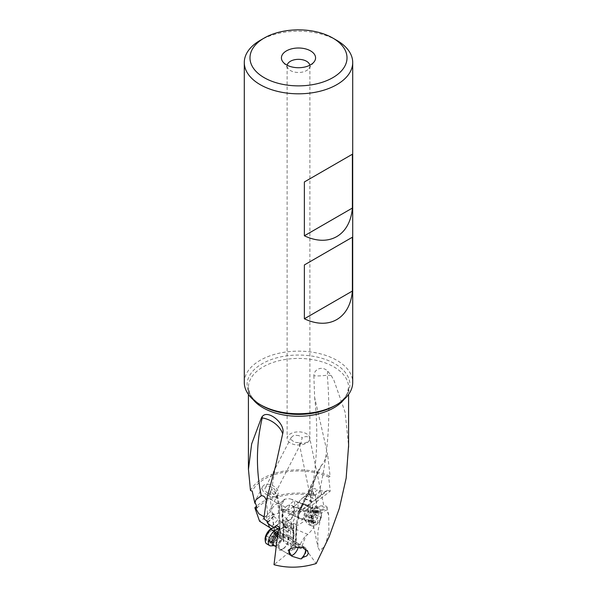 <?xml version="1.0" encoding="UTF-8"?>
<svg xmlns="http://www.w3.org/2000/svg" width="597" height="597" viewBox="0 0 597 597"><rect width="100%" height="100%" fill="white"/><g stroke="black" fill="none" stroke-linecap="round" stroke-linejoin="round"><path stroke-width="0.45" stroke-dasharray="2.98 2.24" d="M331.171 375.476L327.26 375.192C321.298 375.976 316.835 376.14 313.865 375.685C313.895 369.491 321.984 365.252 327.753 371.23L331.171 375.476L333.917 380.282L345.111 412.251L348.581 445.758M271.807 526.345L277.881 519.808L282.963 522.562L282.597 522.942L283.56 525.144L282.993 527.435A2.843 1.776 -124.4 0 0 283.784 527.226A2.843 1.776 -124.4 0 0 284.351 525.942A2.843 1.776 -124.4 0 0 281.411 522.33L276.083 525.905M281.411 522.33L282.597 522.942M282.993 527.435L279.747 529.658M283.515 524.226L284.956 526.942L288.724 526.166L291.351 523.629L291.888 529.554A10.246 4.746 -59.1 0 1 293.866 532.382A10.246 4.746 -59.1 0 1 293.873 532.494L294.03 534.188A10.246 4.746 -59.1 0 1 294.015 535.703A10.246 4.746 -59.1 0 1 292.836 540.061L293.246 544.583L292.694 545.165L292.336 549.673L274.016 564.695M284.105 536.539A8.254 3.821 120.9 0 0 278.135 546.561A8.254 3.821 120.9 0 0 282.791 549.3A8.254 3.821 120.9 0 0 288.769 539.278A8.254 3.821 120.9 0 0 284.105 536.539M293.246 544.583L293.097 543.218L290.336 542.277A2.843 1.821 173.1 0 1 294.418 541.934A2.843 1.821 173.1 0 1 295.246 543.024A2.843 1.821 173.1 0 1 292.694 545.165M292.336 549.673A2.843 1.821 -6.9 0 0 294.642 549.203A2.843 1.821 -6.9 0 0 295.784 547.509A2.843 1.821 -6.9 0 0 294.955 546.412A2.843 1.821 -6.9 0 0 291.284 546.501L290.336 542.277M294.03 534.188L293.903 532.987L283.299 526.644L283.202 523.756L282.575 522.621L291.732 528.084A11.38 5.276 -59.1 0 1 292.231 528.315A11.38 5.276 -59.1 0 1 293.731 531.173A11.38 5.276 -59.1 0 1 293.746 531.293L293.903 532.987A11.38 5.276 -59.1 0 1 293.881 534.673A11.38 5.276 -59.1 0 1 292.731 539.136L287.829 536.196L288.202 544.971L291.284 546.501M292.836 540.061L293.097 543.218M287.829 536.196L282.918 530.643L283.403 528.42L283.941 540.957L283.762 539.927L280.418 538.382L279.202 509.234L282.53 511.204L283.762 539.927M283.299 526.644L283.403 528.42M291.888 529.554L291.194 522.114L287.112 519.48L287.366 525.472M291.194 522.114L291.351 523.629M287.112 519.48L282.224 514.442A8.537 3.552 120.6 0 0 282.754 513.383L282.53 511.204M266.426 499.905C267.068 500.264 268.292 497.697 270.105 492.197A54.066 22.477 -59.4 0 1 278.217 503.42L279.053 503.816L279.202 509.234M278.217 503.42A8.537 3.552 120.6 0 0 275.59 504.569A8.537 3.552 120.6 0 0 270.381 511.838L263.837 518.883M290.739 513.532A8.537 3.552 -59.4 0 1 294.246 512.599A8.537 3.552 -59.4 0 1 294.403 518.756A8.537 3.552 -59.4 0 1 289.06 526.367A8.537 3.552 -59.4 0 1 285.553 527.293A8.537 3.552 -59.4 0 1 285.388 521.144A8.537 3.552 -59.4 0 1 290.739 513.532M267.538 522.353L273.948 515.45A8.537 3.552 120.6 0 0 273.717 516.286L277.881 519.808M282.963 522.562L283.784 523.957M273.948 515.45L273.501 513.681L270.381 511.838M273.717 516.286L267.434 523.039M273.501 513.681L266.784 520.905M279.247 507.831L280.418 538.382L279.411 536.636L275.068 534.643L270.202 499.025C270.21 493.503 270.68 490.294 271.613 489.383L270.105 492.197M282.754 513.383L283.202 523.756M288.202 544.971L283.381 541.449L283.941 540.957M283.381 541.449L282.918 530.643M275.068 534.643L274.986 533.069L304.224 547.188L316.186 563.538M327.753 371.23A22.768 5.276 99.7 0 0 327.26 375.192C331.686 425.109 326.634 472.436 312.112 517.174C314.835 525.696 315.82 526.308 307.798 534.397L305.813 536.054L301.246 548.277L304.224 547.188M319.656 550.591L317.925 547.083L317.88 531.569L321.828 512.666L326.589 509.801L328.723 515.218L328.895 532.442L324.828 546.322L319.656 550.591M271.225 528.644L273.642 531.099L275.56 536.151L274.986 533.069M275.56 536.151L300.5 548.628L301.246 548.277M300.5 548.628L299.269 546.143C302.515 539.904 304.701 536.539 305.813 536.054M293.582 506.831L302.38 510.263L308.612 505.435L310.082 503.502L301.783 509.845L327.141 490.182L326.328 490.906L326.417 491.629L317.119 490.018L312.679 494.017L309.806 493.503L306.171 496.48A10.246 6.119 113.2 0 0 302.448 498.107A10.246 6.119 113.2 0 0 302.328 498.197L301.955 498.51A10.246 6.119 113.2 0 0 298.612 502.696L293.582 506.831C295.582 511.838 294.172 516.495 289.351 520.793L285.978 521.554L290.754 523.651L290.515 536.382L293.634 539.136L293.023 539.487L293.015 540.412L295.843 542.076L295.246 543.046L296.067 544.24L299.269 546.143M290.515 536.382L287.724 534.875L288.418 529.83A2.843 1.612 -179.2 0 1 284.388 529.793A2.843 1.612 -179.2 0 1 283.56 528.636A2.843 1.612 -179.2 0 1 286.433 527.061L286.985 531.89A2.843 1.612 0.8 0 0 283.485 533.412A2.843 1.612 0.8 0 0 284.321 534.576A2.843 1.612 0.8 0 0 287.724 534.875M286.985 531.89L317.283 513.338C297.5 508.405 272.829 511.778 259.568 521.233M275.478 466.473L271.613 489.383A56.909 23.664 -59.4 0 1 271.665 489.413A56.909 23.664 -59.4 0 1 278.075 503.689A2.843 2.179 177.7 0 1 279 504.681M266.374 500.279L267.538 514.435L266.113 516.121L268.344 523.785M264.105 516.86L266.113 516.121M309.313 493.891L309.724 495.159L313.567 492.726L313.88 495.667L315.335 494.741A50.081 28.917 0 0 0 256.553 506.174M315.335 494.741L317.283 513.338M291.627 499.338L289.411 498.719L284.456 499.182L284.635 500.07L282.359 501.234L280.553 502.995L279.441 506.54L279.896 507.89L281.553 509.263L286.463 509.413L286.635 510.308L290.493 508.816L293.03 506.995L294.373 505.256L294.709 502.353L293.955 501.002L291.627 499.338L305.88 505.45A7.112 4.246 -66.8 0 1 307.724 511.263A7.112 4.246 -66.8 0 1 303.537 518.017A7.112 4.246 -66.8 0 1 300.276 518.532A7.112 4.246 -66.8 0 1 298.44 512.719A7.112 4.246 -66.8 0 1 302.627 505.965A7.112 4.246 -66.8 0 1 305.88 505.45M285.821 527.741L285.978 521.554L285.821 527.741L288.418 529.83M286.433 527.061L285.739 527.285M303.918 519.114A8.254 4.925 -66.8 0 1 297.836 515.644A8.254 4.925 -66.8 0 1 302.858 505.129A8.254 4.925 -66.8 0 1 308.94 508.599A8.254 4.925 -66.8 0 1 303.918 519.114M290.754 523.651L293.896 524.875A8.537 5.455 -66.8 0 1 293.299 524.285L293.328 523.308L296.306 524.584L295.843 542.076M250.486 490.503A50.081 28.917 180 0 1 330.104 476.309L327.574 454.063C324.014 462.16 322.119 465.66 321.902 464.57L303.007 503.577A42.685 27.268 113.2 0 0 299.298 512.98L297.799 515.793L296.306 524.584M299.298 512.98A8.537 5.455 -66.8 0 1 300.948 511.711A8.537 5.455 -66.8 0 1 304.604 511.054L330.223 491.182L328.701 477.13A48.088 27.768 0 0 0 252.218 491.189M287.269 505.838A8.537 5.455 113.2 0 0 282.127 513.905A8.537 5.455 113.2 0 0 284.635 521.032A8.537 5.455 113.2 0 0 288.732 520.524A8.537 5.455 113.2 0 0 293.866 512.457A8.537 5.455 113.2 0 0 291.366 505.338A8.537 5.455 113.2 0 0 287.269 505.838M301.783 509.845L304.604 511.054M301.858 509.883A8.537 5.455 -66.8 0 1 302.38 510.263M308.612 505.435L303.455 504.226L298.015 508.443M309.806 493.503L307.045 495.779A11.38 6.798 113.2 0 0 304.045 496.905A11.38 6.798 113.2 0 0 303.119 497.57A11.38 6.798 113.2 0 0 302.992 497.674L302.619 497.98L311.992 502.002L315.776 499.883L326.417 491.629M326.328 490.906L313.985 500.48M311.992 502.002L310.082 503.502M306.171 496.48L307.045 495.779L315.776 499.883M320.977 490.637L311.746 497.794M309.724 495.159A2.843 1.716 57.6 0 1 308.537 492.443A2.843 1.716 57.6 0 1 309.112 491.152A2.843 1.716 57.6 0 1 311.164 491.57A2.843 1.716 57.6 0 1 312.679 494.017M313.567 492.726L311.865 490.331L312.425 489.077L314.97 488.592L317.119 490.018M330.223 491.182L327.141 490.182M256.949 507.987A48.088 27.768 180 0 1 313.88 495.667M330.104 476.309L328.701 477.13M313.865 375.685L314.619 397.326L327.574 454.063M267.359 495.114A8.537 5.463 -152.7 0 1 262.687 486.57A8.537 5.463 -152.7 0 1 273.202 485.846A8.537 5.463 -152.7 0 1 277.866 494.391A8.537 5.463 -152.7 0 1 267.359 495.114M268.329 493.57A5.694 3.642 27.3 0 0 275.336 493.085A5.694 3.642 27.3 0 0 272.225 487.391A5.694 3.642 27.3 0 0 265.217 487.876A5.694 3.642 27.3 0 0 268.329 493.57M298.918 435.601L295.052 435.28L293.224 435.75L291.12 437.646L291.493 440.026L294.746 442.317L299.194 442.728L299.291 443.81L300.776 443.735L302.194 437.758L298.918 435.601M299.194 442.728L299.806 443.071C303.03 443.869 306.149 443.093 309.164 440.735A11.38 6.574 0 0 1 290.448 443.093A11.38 6.574 0 0 1 287.12 438.444A11.38 6.574 0 0 1 294.142 432.37A11.38 6.574 0 0 1 306.552 433.795A11.38 6.574 0 0 1 309.88 438.444A11.38 6.574 0 0 1 309.865 438.773L324.231 507.614A5.694 1.672 -11.8 0 0 323.432 506.987A5.694 1.672 -11.8 0 0 316.992 507.472A5.694 1.672 -11.8 0 0 313.089 509.942A5.694 1.672 -11.8 0 0 313.888 510.569A5.694 1.672 -11.8 0 0 320.328 510.092A5.694 1.672 -11.8 0 0 324.231 507.614M309.164 440.735L309.865 438.773L308.91 437.355C307.41 436.392 305.463 436.37 303.045 437.295L302.194 437.758M325.82 506.092A8.537 2.507 168.2 0 1 327.014 507.032A8.537 2.507 168.2 0 1 321.156 510.741A8.537 2.507 168.2 0 1 311.5 511.465A8.537 2.507 168.2 0 1 310.298 510.525A8.537 2.507 168.2 0 1 316.156 506.816A8.537 2.507 168.2 0 1 325.82 506.092M309.821 65.237A11.38 6.574 180 0 1 309.88 65.909A11.38 6.574 180 0 1 308.888 68.595A11.38 6.574 180 0 1 290.448 70.558A11.38 6.574 180 0 1 288.112 68.595A11.38 6.574 180 0 1 287.12 65.909A11.38 6.574 180 0 1 287.179 65.237M336.835 40.38A54.208 31.298 0 0 0 260.165 40.38M244.292 382.446A54.208 31.298 180 0 1 277.754 353.536A54.208 31.298 180 0 1 336.835 360.319A54.208 31.298 180 0 1 352.708 382.446M321.902 464.57L318.492 470.1L314.537 480.615L311.074 494.443L310.059 506.383C310.567 512.607 311.253 516.204 312.112 517.174M293.015 540.412L293.328 523.308M293.299 524.285L293.023 539.487M293.634 539.136L293.896 524.875M301.955 498.51L302.619 497.98A11.38 6.798 113.2 0 0 299.06 502.338L298.612 502.696M293.873 506.607L299.06 502.338L303.455 504.226M284.456 499.182A7.112 4.246 113.2 0 0 281.03 505.898A7.112 4.246 113.2 0 0 282.963 511.107A7.112 4.246 113.2 0 0 286.217 510.592A7.112 4.246 113.2 0 0 286.635 510.308M286.463 509.413A5.977 3.567 -66.8 0 1 286.15 509.629A5.977 3.567 -66.8 0 1 283.411 510.062A5.977 3.567 -66.8 0 1 281.784 505.704A5.977 3.567 -66.8 0 1 284.635 500.07M282.575 522.621L282.224 514.442M283.202 548.606A7.112 3.298 120.9 0 0 287.784 542.322A7.112 3.298 120.9 0 0 287.418 537.001A7.112 3.298 120.9 0 0 284.329 537.606A7.112 3.298 120.9 0 0 279.754 543.889A7.112 3.298 120.9 0 0 280.112 549.21A7.112 3.298 120.9 0 0 283.202 548.606M303.754 547.546A7.112 3.298 -59.1 0 1 305.283 547.688A7.112 3.298 -59.1 0 1 305.798 552.553A7.112 3.298 -59.1 0 1 301.746 558.777M305.067 548.994A5.977 2.769 120.9 0 0 304.694 548.665A5.977 2.769 120.9 0 0 303.582 548.509M271.851 528.345A7.686 3.56 -59.1 0 1 275.03 531.531A7.686 3.56 -59.1 0 1 270.045 540.427A7.686 3.56 -59.1 0 1 265.12 539.584M276.202 527.636A9.388 4.351 -59.1 0 1 277.433 531.554A9.388 4.351 -59.1 0 1 272.993 540.83A9.388 4.351 -59.1 0 1 266.56 543.755M270.941 545.867A9.388 4.351 120.9 0 0 280.463 533.367A9.388 4.351 120.9 0 0 280.135 530.502A9.388 4.351 120.9 0 0 279.612 529.748M289.582 554.538A7.112 3.298 120.9 0 0 290.232 555.27A7.112 3.298 120.9 0 0 290.664 555.441M298.291 547.091A7.112 3.298 120.9 0 0 298.47 546.024A7.112 3.298 120.9 0 0 297.537 543.061A7.112 3.298 120.9 0 0 290.478 548.539M267.531 533.837A1.231 0.567 120.9 0 0 266.434 535.442A1.231 0.567 120.9 0 0 266.598 535.949A1.231 0.567 120.9 0 0 266.598 535.957A2.649 1.224 -59.1 0 1 266.605 535.957A2.649 1.224 -59.1 0 1 266.956 537.061A2.649 1.224 -59.1 0 1 266.299 538.86A1.231 0.567 120.9 0 0 265.993 539.695A1.231 0.567 120.9 0 0 266.158 540.21A1.231 0.567 120.9 0 0 266.904 539.927A2.649 1.224 -59.1 0 1 268.508 539.322A2.649 1.224 -59.1 0 1 268.851 539.949A1.231 0.567 120.9 0 0 269.016 540.233A1.231 0.567 120.9 0 0 269.754 539.957A1.231 0.567 120.9 0 0 270.381 538.897A2.649 1.224 -59.1 0 1 272.635 536.002A1.231 0.567 120.9 0 0 273.732 534.405A1.231 0.567 120.9 0 0 273.568 533.89L273.568 533.89A2.649 1.224 -59.1 0 1 273.553 533.882A2.649 1.224 -59.1 0 1 273.21 532.778A2.649 1.224 -59.1 0 1 273.866 530.979A1.231 0.567 120.9 0 0 274.165 530.143A1.231 0.567 120.9 0 0 274.008 529.629A1.231 0.567 120.9 0 0 273.262 529.912A2.649 1.224 -59.1 0 1 271.657 530.517A2.649 1.224 -59.1 0 1 271.314 529.89A1.231 0.567 120.9 0 0 271.15 529.606A1.231 0.567 120.9 0 0 270.411 529.882A1.231 0.567 120.9 0 0 269.777 530.942A2.649 1.224 -59.1 0 1 267.531 533.837L272.18 536.621C273.665 536.404 274.419 535.442 274.433 533.725L269.777 530.942M271.314 529.89L275.963 532.673L274.948 532.3L274.433 533.725M278.12 537.009A13.477 13.477 0 0 1 277.411 538.569L278.217 536.673L278.553 532.763L276.784 533.561L274.948 532.3M278.553 532.763L273.262 529.912M272.635 536.002L277.284 538.785L275.038 541.68L270.381 538.897M275.784 538.33A13.477 8.41 -124.4 0 1 273.874 542.718L275.038 541.68M272.18 536.621L270.822 538.061L271.971 540.061L270.381 542.322L271.553 542.71C273.083 542.091 273.732 542.091 273.501 542.733L268.508 539.322M270.381 542.322L270.493 542.807M311.179 520.965A7.686 4.589 113.2 0 0 317.462 523.741A7.686 4.589 113.2 0 0 321.514 514.398A7.686 4.589 113.2 0 0 321.507 514.308A7.686 4.589 113.2 0 0 315.82 511.189A7.686 4.589 113.2 0 0 311.179 520.965M308.776 521.151A9.388 5.604 113.2 0 0 311.388 525.77A9.388 5.604 113.2 0 0 316.455 524.547A9.388 5.604 113.2 0 0 321.402 513.129A9.388 5.604 113.2 0 0 321.395 513.017A9.388 5.604 113.2 0 0 318.791 508.51A9.388 5.604 113.2 0 0 311.925 511.554A9.388 5.604 113.2 0 0 308.776 521.151M318.47 511.868A9.388 5.604 -66.8 0 1 315.313 521.465A9.388 5.604 -66.8 0 1 308.455 524.509A9.388 5.604 -66.8 0 1 306.597 522.726A9.388 5.604 -66.8 0 1 305.836 519.89A9.388 5.604 -66.8 0 1 313.276 507.137A9.388 5.604 -66.8 0 1 315.85 507.249A9.388 5.604 -66.8 0 1 318.47 511.868M298.052 504.741A7.112 4.246 -66.8 0 1 295.664 512.01A7.112 4.246 -66.8 0 1 290.47 514.323A7.112 4.246 -66.8 0 1 288.485 510.823A7.112 4.246 -66.8 0 1 290.873 503.555A7.112 4.246 -66.8 0 1 296.075 501.249A7.112 4.246 -66.8 0 1 298.052 504.741M319.089 512.442A1.231 0.731 -66.8 0 1 319.865 512.174A1.231 0.731 -66.8 0 1 320.208 512.778A1.231 0.731 -66.8 0 1 320.014 513.674A2.649 1.582 113.2 0 0 319.611 515.607A2.649 1.582 113.2 0 0 320.261 516.86A1.231 0.731 -66.8 0 1 320.559 517.45A1.231 0.731 -66.8 0 1 319.589 519.114A2.649 1.582 113.2 0 0 317.522 522.099A1.231 0.731 -66.8 0 1 316.216 523.472A1.231 0.731 -66.8 0 1 315.925 523.121A2.649 1.582 113.2 0 0 315.283 522.345A2.649 1.582 113.2 0 0 313.612 522.92A1.231 0.731 -66.8 0 1 312.828 523.181A1.231 0.731 -66.8 0 1 312.492 522.576A1.231 0.731 -66.8 0 1 312.679 521.681A2.649 1.582 113.2 0 0 313.082 519.748A2.649 1.582 113.2 0 0 312.44 518.494A1.231 0.731 -66.8 0 1 312.134 517.905A1.231 0.731 -66.8 0 1 313.104 516.241A2.649 1.582 113.2 0 0 315.171 513.256A1.231 0.731 -66.8 0 1 316.477 511.883A1.231 0.731 -66.8 0 1 316.776 512.241A2.649 1.582 113.2 0 0 317.41 513.01A2.649 1.582 113.2 0 0 319.089 512.442L314.574 510.51C313.059 511.219 312.283 511.151 312.261 510.308L316.776 512.241M317.41 513.01L312.574 510.935L311.716 510.174L312.261 510.308M315.171 513.256L310.664 511.323L311.716 510.174M310.664 511.323L308.597 514.308L313.104 516.241M308.239 520.748L309.097 520.98L308.239 520.748L307.88 516.084L308.597 514.308M313.612 522.92L309.097 520.98L309.88 520.203L315.925 523.121M314.574 510.51L315.955 510.957L314.753 513.524L316.306 515.621L315.082 517.181C313.522 517.45 312.835 518.442 313.015 520.166L312.582 521.584L311.41 521.181L312.582 521.584A13.477 8.142 57.6 0 1 310.821 515.308M315.664 510.375L315.955 510.957M343.939 399.512A50.081 28.917 0 0 0 348.581 387.356A50.081 28.917 0 0 0 333.917 366.909A50.081 28.917 0 0 0 333.85 366.879A50.081 28.917 0 0 0 279.292 360.655A50.081 28.917 0 0 0 248.419 387.356A50.081 28.917 0 0 0 253.061 399.512M283.224 525.002L293.746 531.293L293.873 532.494M270.202 499.025L278.075 503.689L279.023 527.151M279.112 529.382L279.411 536.636M312.38 501.696L302.992 497.674L302.328 498.197M248.419 394.423L248.419 387.356L249.658 393.169C251.165 396.759 254.158 400.191 258.628 403.46L262.143 405.721A51.417 29.686 180 0 1 262.113 363.76A51.417 29.686 180 0 1 334.79 363.7A51.417 29.686 180 0 1 334.857 363.737A51.417 29.686 180 0 1 334.857 405.721L338.372 403.46C342.842 400.191 345.835 396.759 347.342 393.169L348.581 387.356L348.581 394.423M303.007 503.577L302.455 503.196L303.433 503.54A45.529 29.089 113.2 0 0 296.657 529.614A2.843 1.127 -177.7 0 1 295.821 528.77A2.843 1.127 -177.7 0 1 296.164 528.263M314.537 480.615L303.433 503.54L310.059 506.383M307.798 534.397L296.657 529.614L296.067 544.24M274.135 545.673L274.12 545.673A7.492 3.47 120.9 0 0 274.135 545.673A7.492 3.47 120.9 0 0 281.739 535.696A7.492 3.47 120.9 0 0 281.478 533.412A7.492 3.47 120.9 0 0 277.874 532.972M277.635 534.882A7.112 3.298 -59.1 0 1 281.642 533.546A7.112 3.298 -59.1 0 1 282.575 536.509A7.112 3.298 -59.1 0 1 279.209 543.539A7.112 3.298 -59.1 0 1 274.336 545.755M278.515 533.763L273.866 530.979M278.217 536.673L273.553 533.882M273.501 542.733L268.851 539.949M271.553 542.71L266.904 539.927M270.948 541.643L266.299 538.86M266.598 535.949L271.262 538.74M314.776 511.636A7.492 4.478 -66.8 0 1 311.224 520.412A7.492 4.478 -66.8 0 1 305.298 520.3A7.492 4.478 -66.8 0 1 304.694 518.047A7.492 4.478 -66.8 0 1 310.634 507.86A7.492 4.478 -66.8 0 1 314.776 511.636M303.895 517.435A7.112 4.246 113.2 0 0 305.88 520.927A7.112 4.246 113.2 0 0 311.074 518.621A7.112 4.246 113.2 0 0 313.47 511.353A7.112 4.246 113.2 0 0 311.485 507.853A7.112 4.246 113.2 0 0 306.291 510.166A7.112 4.246 113.2 0 0 303.895 517.435M307.925 516.562L312.44 518.494M308.171 519.748L312.679 521.681M313.015 520.166L317.522 522.099M315.082 517.181L319.589 519.114M315.753 514.927L320.261 516.86M315.507 511.741L320.014 513.674M278.784 523.756L275.314 526.129M283.784 527.226L279.075 530.457M296.291 523.405L295.246 543.024L295.784 547.509M292.231 528.315L284.896 523.927M294.246 512.599L278.754 503.435M285.553 527.293L284.956 526.942M279.053 503.816C278.627 497.211 276.165 492.406 271.665 489.413L271.62 489.391M272.986 521.965L275.381 534.77M283.56 528.636L283.485 533.412M284.635 521.032L286.038 521.636M291.366 505.338L301.836 509.831M309.112 491.152L312.888 488.749M262.687 486.57L255.837 499.861M277.866 494.391L267.538 514.435M291.232 437.392L265.217 487.876M300.776 443.735L275.336 493.085M299.291 443.81L313.089 509.942M310.298 510.525L317.925 547.083M327.014 507.032L328.723 515.218M309.88 65.909L309.88 438.444M287.12 65.909L287.12 438.444M288.112 68.595L282.911 61.887M308.888 68.595L314.089 61.887M314.619 397.326C318.358 430.206 317.208 462.585 311.179 494.458M297.799 515.793L302.455 503.196L318.492 470.1M302.448 498.107L303.119 497.57M282.963 511.107L300.276 518.532M281.553 509.263L283.411 510.062M293.866 532.382L293.731 531.173M305.283 547.688L287.418 537.001M291.888 556.262L280.112 549.21M306.134 549.524L304.694 548.665M290.232 555.27L276.157 546.845M297.537 543.061L281.642 533.546L280.135 530.502M275.672 532.308L271.15 529.606M276.627 533.487L271.657 530.517M278.508 532.323L274.008 529.629M273.538 542.942L269.016 540.233M270.657 542.904L266.158 540.21M317.462 523.741L316.455 524.547M308.455 524.509L311.388 525.77M290.47 514.323L305.298 520.3L306.597 522.726M296.075 501.249L310.634 507.86L313.276 507.137M315.85 507.249L318.791 508.51M321.507 514.308L321.395 513.017M312.112 510.01L316.477 511.883M308.462 521.308L312.828 523.181M310.447 520.271L315.283 522.345M311.85 521.599L316.216 523.472M315.492 510.301L319.865 512.174"/><path stroke-width="0.9" d="M264.105 516.86L258.822 513.748L255.606 508.159L256.949 507.987C256.18 504.614 255.501 503.04 254.904 503.286L252.218 491.189L250.486 490.503L248.449 469.361L251.65 443.959L261.396 417.855L262.24 417.922C271.822 419.482 280.194 426.243 282.672 433.773L275.478 466.473L266.426 499.905L263.837 518.883L266.784 520.905L267.434 523.039L271.807 526.345L274.538 527.397L275.195 526.211L276.687 525.912L278.471 526.658L279.687 528.166L279.717 529.726L278.15 530.748L274.016 564.695C287.553 568.344 301.612 567.956 316.186 563.538L329.096 536.852L339.365 508.278L346.148 478.19L348.581 445.758M282.672 433.773C285.873 424.228 269.225 410.281 263.083 415.684L262.21 416.557A22.768 0.679 -88.8 0 1 262.24 417.922C256.18 443.578 255.852 469.526 261.24 495.756C263.158 495.585 264.605 496.525 265.575 498.577L266.374 500.279M301.91 557.814L301.746 558.777L300.209 558.785L291.888 556.262L288.179 550.27L291.664 548.098L300.209 547.106L303.754 547.546L303.582 548.509L307.574 550.747L308.291 553.509L306.813 555.911L301.91 557.814A5.977 2.769 120.9 0 0 305.067 548.994M276.083 525.905L274.538 527.397M279.747 529.658L278.15 530.748M268.344 523.785L269.463 527.405L271.225 528.644M269.463 527.405L259.568 521.233L254.867 507.778L255.606 508.159M256.553 506.174A50.081 28.917 0 0 0 254.867 507.778M261.396 417.855L262.21 416.557M254.904 503.286L255.837 499.861L261.24 495.756M287.179 65.237A11.38 6.574 180 0 1 294.687 59.715A11.38 6.574 180 0 1 306.552 61.267A11.38 6.574 180 0 1 309.821 65.237M286.426 64.834A17.074 9.858 180 0 1 282.911 61.887A17.074 9.858 180 0 1 288.821 49.745A17.074 9.858 180 0 1 310.574 50.894A17.074 9.858 180 0 1 314.089 61.887A17.074 9.858 180 0 1 286.426 64.834M332.805 77.67A48.521 28.014 0 0 0 332.805 38.051L332.805 38.051A48.521 28.014 0 0 0 264.195 38.051L264.195 38.051A48.521 28.014 0 0 0 264.195 77.67A48.521 28.014 0 0 0 332.805 77.67M264.195 38.051L260.165 40.38A54.208 31.298 0 0 0 244.292 62.506A54.208 31.298 0 0 0 260.165 84.64A54.208 31.298 0 0 0 336.835 84.64A54.208 31.298 0 0 0 352.708 62.506A54.208 31.298 0 0 0 336.835 40.38L332.805 38.051L336.835 40.38M352.708 62.506L352.708 382.446A54.208 31.298 180 0 1 336.835 404.579A54.208 31.298 180 0 1 260.165 404.579L260.165 404.579A54.208 31.298 180 0 1 244.292 382.446L244.292 62.506M304.373 264.941L352.387 237.218L352.387 291.052C350.051 318.395 329.022 330.537 304.373 318.776L304.373 264.941L352.387 237.218M304.373 181.951L352.387 154.227L352.387 208.062C350.051 235.397 329.022 247.546 304.373 235.785L304.373 181.951L352.387 154.227M262.143 405.721L260.165 404.579L262.143 405.721A51.417 29.686 180 0 0 262.21 405.759A51.417 29.686 180 0 0 334.857 405.721L336.835 404.579M352.387 291.052L304.373 318.776M352.387 208.062L304.373 235.785M279.612 529.748A9.388 4.351 120.9 0 0 279.232 529.449A9.388 4.351 120.9 0 0 272.792 532.375A9.388 4.351 120.9 0 0 268.359 541.658A9.388 4.351 120.9 0 0 269.59 545.568L266.56 543.755A9.388 4.351 -59.1 0 1 265.322 541.397L265.12 539.584A7.686 3.56 -59.1 0 1 265.128 538.315A7.686 3.56 -59.1 0 1 271.851 528.345L273.538 527.658A9.388 4.351 -59.1 0 1 274.493 527.382M265.322 541.397A9.388 4.351 -59.1 0 1 265.329 539.845A9.388 4.351 -59.1 0 1 273.538 527.658M269.59 545.568A9.388 4.351 120.9 0 0 270.941 545.867L274.12 545.673A7.492 3.47 120.9 0 1 272.075 542.315A7.492 3.47 120.9 0 1 277.874 532.972M290.478 548.539A7.112 3.298 120.9 0 0 289.299 552.3A7.112 3.298 120.9 0 0 289.582 554.538M290.664 555.441A7.112 3.298 120.9 0 0 298.291 547.091M274.568 527.367A9.388 4.351 -59.1 0 1 276.202 527.636L279.232 529.449M253.061 399.512A50.081 28.917 0 0 0 263.083 407.803A50.081 28.917 0 0 0 263.15 407.841A50.081 28.917 0 0 0 343.939 399.512M279.023 527.151L279.112 529.382M276.157 546.845L274.336 545.755A7.112 3.298 -59.1 0 1 273.404 542.792A7.112 3.298 -59.1 0 1 277.635 534.882M348.581 394.423L348.581 447.228M248.419 394.423L248.419 469.361"/></g></svg>
